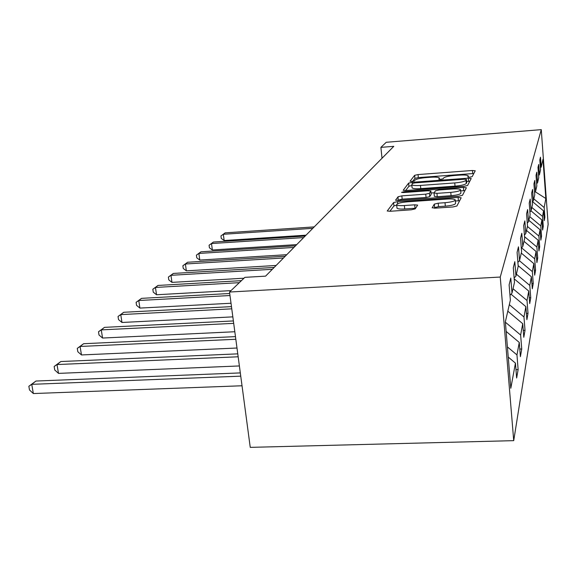 <?xml version="1.0" encoding="UTF-8"?>
<svg xmlns="http://www.w3.org/2000/svg" width="577" height="577" viewBox="0 0 577 577"><rect width="100%" height="100%" fill="white"/><g stroke="black" fill="none" stroke-linecap="round" stroke-linejoin="round"><path stroke-width="0.87" d="M469.779 177.182L472.188 176.62L475.224 170.785L472.448 170.482L418.044 174.564L414.632 175.329L410.081 181.221L411.928 181.459L414.387 180.904L414.971 180.125C416.392 178.993 420.092 178.149 426.078 177.608L430.666 177.262C435.585 176.951 438.47 177.182 439.313 177.947L438.78 179.18L440.698 179.332L443.136 178.776L443.626 177.997C444.925 176.865 448.589 176.028 454.626 175.48L459.263 175.134C464.398 174.817 467.384 175.055 468.221 175.862L467.796 177.016L469.779 177.182M432.151 207.691L435.217 208.167L453.01 206.948L456.919 205.989L461.174 197.803L458.109 197.377L397.445 201.647L393.593 202.556L387.232 210.994L390.124 211.269L411.271 209.812L415.238 208.852L417.647 205.102L414.697 204.821L404.376 205.535C400.106 205.787 397.531 205.549 396.673 204.828C396.738 203.522 400.193 202.541 407.03 201.863L447.11 199.051C451.712 198.784 454.424 199.051 455.26 199.851C455.087 201.113 451.668 202.065 445.018 202.707L438.203 203.183L434.33 204.121L432.166 207.886M541.269 129.637L386.222 142.288L380.899 147.373L393.802 146.327L265.571 276.145L244.886 277.349L229.523 292.027L500.252 277.047L541.269 129.637L548.15 224.403L513.718 440.655L500.252 277.047M464.002 186.321L467.586 185.477L471.207 178.509L468.344 178.17L412.144 182.318L408.61 183.125L403.179 190.302L405.905 190.525L464.002 186.321M466.389 187.777L462.466 195.314L458.729 196.209L398.332 200.479L395.526 200.226L398.087 196.743L401.844 195.863L425.747 194.16L429.461 193.288L430.853 191.03L428.011 190.778L403.453 192.545L401.534 192.386L404.124 191.672L463.432 187.395L466.389 187.777M518.132 369.547L516.963 354.92L519.264 342.435L520.396 356.651L521.745 348.984L520.634 335.013L522.726 323.697L523.793 337.293L525.02 330.325L523.966 316.953L525.871 306.647L526.888 319.672L528.005 313.311L527.01 300.494L528.748 291.068L529.715 303.567L530.739 297.739L529.787 285.427L531.388 276.772L532.304 288.796L533.249 283.43L532.347 271.587L533.819 263.61L534.691 275.186L535.564 270.231L534.699 258.828L536.062 251.457L536.898 262.614L537.706 258.027L536.877 247.021L538.139 240.191L538.947 250.966L539.69 246.711L538.904 236.08L540.072 229.733L540.844 240.14L541.543 236.181L540.779 225.903L541.875 219.981L542.618 230.057L543.267 226.357L542.531 216.411L543.556 210.879L544.27 220.638L544.876 217.183L544.169 207.54L545.835 198.51L542.986 159.331L541.204 167.02L540.49 157.204L539.82 159.93L540.548 169.869L539.459 174.586L538.709 164.445L537.995 167.359L538.752 177.629L537.584 182.678L536.805 172.191L536.033 175.321L536.826 185.938L535.571 191.362L534.764 180.507L533.934 183.875L534.756 194.867L533.408 200.702L532.564 189.458L531.669 193.086L532.528 204.489L531.071 210.778L530.191 199.115L529.224 203.039L530.119 214.875L528.539 221.691L527.616 209.566L526.57 213.822L527.515 226.126L525.798 233.526L524.832 220.912L523.692 225.542L524.681 238.359L522.812 246.429L521.788 233.281L520.548 238.337L521.586 251.702L519.545 260.53L518.463 246.805L517.1 252.351L518.204 266.314L515.953 276.022L514.814 261.662L513.314 267.771L514.475 282.398L511.994 293.116L510.782 278.056L509.123 284.829L510.356 300.17L505.351 321.8L510.804 388.271L515.441 363.128L516.646 378.022L518.132 369.547L515.968 369.626M507.407 346.9L516.963 354.92M506.137 331.414L519.264 342.435M511.994 293.116L509.967 295.33M505.38 322.211L520.634 335.013M507.81 311.176L522.726 323.697M515.953 276.022L514.129 278.027M509.318 304.656L523.966 316.953M511.02 294.183L525.871 306.647M519.545 260.53L517.894 262.355M513.011 288.738L527.01 300.494M514.194 278.85L528.748 291.068M522.812 246.429L521.305 248.088M516.386 274.169L529.787 285.427M518.153 265.665L531.388 276.772M525.798 233.526L524.428 235.048M519.387 260.703L532.347 271.587M521.269 253.079L533.819 263.61M528.539 221.691L527.284 223.09M521.565 247.8L534.699 258.828M523.995 241.33L536.062 251.457M531.071 210.778L529.91 212.076M524.551 236.678L536.877 247.021M526.512 230.439L538.139 240.191M533.408 200.702L532.333 201.9M527.436 226.458L538.904 236.08M528.857 220.32L540.072 229.733M535.571 191.362L534.576 192.473M529.715 216.62L540.779 225.903M530.999 210.857L541.875 219.981M537.584 182.678L536.66 183.71M531.843 207.439L542.531 216.411M532.557 201.654L543.556 210.879M539.459 174.586L538.593 175.552M533.833 198.863L544.169 207.54M535.218 191.752L545.835 198.51M541.204 167.02L540.404 167.929M229.523 292.027L250.245 447.363L513.718 440.655M380.899 147.373L382.017 158.264M508.243 357.076L515.441 363.128M544.017 217.233L544.876 217.183M542.344 226.415L543.267 226.357M540.555 236.238L541.543 236.181M538.629 246.776L539.69 246.711M536.56 258.099L537.706 258.027M534.324 270.303L535.564 270.231M531.9 283.502L533.249 283.43M529.268 297.811L530.739 297.739M526.397 313.39L528.005 313.311M523.252 330.405L525.02 330.325M519.79 349.071L521.745 348.984M473.818 173.497L418.332 177.601L414.928 178.365L412.627 181.387M411.87 185.498L408.92 186.256L405.653 190.54M469.757 181.293L466.62 181.481M466.44 179.469L464.442 179.231L414.942 182.88L412.461 183.443L411.798 184.741C412.678 185.505 415.57 185.736 420.474 185.433L454.741 182.931C461.009 182.361 464.759 181.488 465.985 180.312L466.44 179.469L466.706 182.563M412.072 187.547L412.101 187.9C412.988 188.679 415.88 188.917 420.777 188.621L420.474 185.433M466.714 182.649L466.266 183.5C465.04 184.69 461.297 185.57 455.029 186.14L420.777 188.621M398.08 200.493L398.087 196.743M430.868 191.138L431.156 194.449L429.771 196.591L426.064 197.471L402.169 199.166L398.418 200.046M431.041 193.014L434.164 192.79M460.698 190.893L463.72 190.677L463.432 187.395M450.781 192.372C457.107 191.759 460.374 190.879 460.59 189.718C459.811 188.975 457.186 188.737 452.714 188.996L439.068 189.984L435.411 190.843L434.063 192.956L436.955 193.36L450.781 192.372L451.077 195.704C457.402 195.091 460.67 194.204 460.886 193.028L460.612 189.984M434.358 196.295L437.265 196.678L436.955 193.36M451.077 195.704L437.265 196.678M464.903 190.634L463.72 190.677M455.289 200.169L455.57 203.292C455.397 204.575 451.986 205.535 445.336 206.169L438.52 206.638L434.654 207.583L434.279 208.21M396.969 207.814L397.012 208.239C397.878 208.975 400.445 209.213 404.715 208.975L404.376 205.535M415.656 208.232L404.715 208.975M396.702 205.123L393.932 205.931L389.857 211.283M459.645 200.746L455.361 200.998M314.205 226.905L225.16 232.848L223.328 234.284L224.165 240.53L306.034 235.185M224.165 240.53L221.287 238.431L220.948 235.935L223.328 234.284L312.799 228.333M220.948 235.935L225.16 232.848M305.175 236.051L213.44 242.03L211.492 243.552L212.365 249.985L296.708 244.619M212.365 249.985L209.422 247.8L209.069 245.232L211.492 243.552L303.668 237.573M209.069 245.232L213.44 242.03M295.532 245.809L200.955 251.81L198.877 253.433L199.793 260.068L286.762 254.695M199.793 260.068L196.771 257.796L196.404 255.149L198.877 253.433L293.931 247.439M196.404 255.149L200.955 251.81M285.226 256.246L187.619 262.254L185.397 263.999L186.357 270.844L276.116 265.47M186.357 270.844L183.262 268.471L182.873 265.737L185.397 263.999L283.509 257.991M182.873 265.737L187.619 262.254M274.176 267.432L173.338 273.44L170.958 275.308L171.975 282.377L243.977 278.215M171.975 282.377L168.794 279.895L168.383 277.075L170.958 275.308L272.33 269.3M168.383 277.075L173.338 273.44M241.424 280.653L158.011 285.442L155.451 287.447L156.533 294.76L230.995 290.62M156.533 294.76L153.266 292.164L152.833 289.243L155.451 287.447L239.325 282.665M152.833 289.243L158.011 285.442M229.718 293.498L141.531 298.352L138.768 300.509L139.915 308.089L231.016 303.242M139.915 308.089L136.561 305.363L136.1 302.341L138.768 300.509L229.985 295.525M136.1 302.341L141.531 298.352M231.471 306.625L123.745 312.28L120.766 314.616L121.978 322.471L232.834 316.867M121.978 322.471L118.53 319.608L118.047 316.47L120.766 314.616L231.766 308.832M118.047 316.47L123.745 312.28M233.375 320.942L104.502 327.354L101.271 329.885L102.562 338.043L234.817 331.739M102.562 338.043L99.02 335.021L98.501 331.768L101.271 329.885L233.699 323.358M98.501 331.768L104.502 327.354M235.466 336.622L83.607 343.719L80.095 346.467L81.472 354.949L236.988 348.025M81.472 354.949L77.83 351.761L77.282 348.378L80.095 346.467L235.82 339.269M77.282 348.378L83.607 343.719M237.767 353.86L60.845 361.541L57.008 364.549L58.493 373.384L239.383 365.948M58.493 373.384L54.743 370.001L54.151 366.482L57.008 364.549L238.157 356.788M54.151 366.482L60.845 361.541M240.313 372.915L35.954 381.036L31.749 384.332L33.351 393.55L242.023 385.768M33.351 393.55L29.492 389.958L28.85 386.28L31.749 384.332L240.746 376.154M28.85 386.28L35.954 381.036M468.3 177.182L468.214 176.173M439.393 179.346L439.299 178.322M414.928 178.365L414.632 175.329M418.332 177.601L418.044 174.564M472.714 173.54L472.448 170.482M408.92 186.256L408.61 183.125M412.281 183.688L412.144 182.318M468.618 181.337L468.344 178.17M455.029 186.14L454.741 182.931M466.266 183.5L465.985 180.312M402.169 199.166L401.844 195.863M426.064 197.471L425.747 194.16M429.771 196.591L429.461 193.288M431.156 194.449L430.846 191.167M404.203 192.494L404.124 191.672M434.654 207.583L434.33 204.121M438.52 206.638L438.203 203.183M445.336 206.169L445.018 202.707M415.029 208.261L414.697 204.821M393.932 205.931L393.593 202.556M397.647 203.681L397.445 201.647M458.412 200.789L458.109 197.377M468.336 177.182L468.243 176.108M439.443 179.346L439.342 178.228M466.714 182.577L466.447 179.454M412.101 187.9L411.798 184.741M434.366 196.411L434.055 193.1M397.012 208.239L396.673 204.828"/></g></svg>
